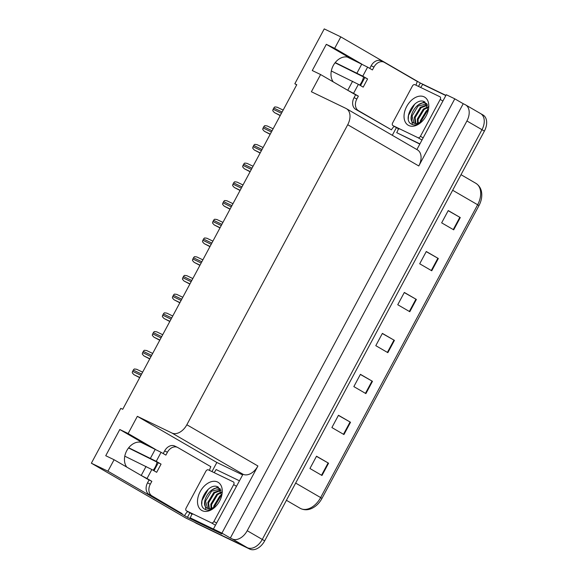 <?xml version="1.0" encoding="UTF-8"?>
<svg xmlns="http://www.w3.org/2000/svg" width="578" height="578" viewBox="0 0 578 578"><rect width="100%" height="100%" fill="white"/><g stroke="black" fill="none" stroke-linecap="round" stroke-linejoin="round"><path stroke-width="0.87" d="M359.661 85.082A14.876 11.127 115.8 0 0 361.691 82.018A14.876 11.127 115.8 0 0 363.584 76.888M157.05 462.075A14.876 11.127 -64.2 0 1 155.164 467.197A14.876 11.127 -64.2 0 1 153.127 470.261M154.752 448.976L128.128 433.536L137.347 416.341L171.919 433.016A13.944 9.241 -59.9 0 0 186.846 424.751L347.718 124.732A13.944 9.241 -59.9 0 0 346.374 108.65A13.944 9.241 -59.9 0 0 345.962 108.426L311.39 91.75L320.609 74.555L312.272 70.538L326.324 44.333L349.936 58.031A14.876 11.127 115.8 0 0 349.372 57.735A14.876 11.127 115.8 0 0 333.275 65.538A14.876 11.127 115.8 0 0 333.282 81.91M126.755 467.089A14.876 11.127 -64.2 0 1 126.741 450.717A14.876 11.127 -64.2 0 1 142.838 442.914A14.876 11.127 -64.2 0 1 143.402 443.21L119.791 429.512L128.128 433.536M392.289 135.288L396.4 127.622M418.494 86.411L420.314 83.022L445.934 95.377M211.967 471.59L216.858 462.465L242.478 474.827M171.919 433.016L242.998 474.249L213.412 529.029L221.844 533.928L187.438 517.332L189.866 512.802M347.718 124.732L418.79 165.973L454.792 98.824L446.288 94.72L416.882 149.558M418.79 165.973A13.944 9.241 -59.9 0 0 417.453 149.883L346.374 108.65M242.998 474.249A13.944 9.241 -59.9 0 0 257.918 465.991L221.916 533.133L230.347 538.024L463.224 103.715L465.167 104.654A13.944 9.241 120.1 0 1 465.579 104.878A13.944 9.241 120.1 0 1 466.923 120.961L247.218 530.705A13.944 9.241 120.1 0 1 232.291 538.963L230.347 538.024M191.795 513.921A9.299 6.163 120.1 0 1 190.176 517.837L212.964 528.834A9.299 6.163 120.1 0 0 213.419 529.022L221.916 533.133M480.224 113.389A13.944 9.241 120.1 0 1 480.643 113.613A13.944 9.241 120.1 0 1 481.98 129.696L262.275 539.44A13.944 9.241 120.1 0 1 247.355 547.706L185.935 518.076L91.367 463.209L107.934 471.2L187.438 517.332M361.286 63.797L334.662 48.35L340.81 36.891L324.244 28.9L294.831 83.759L296.695 84.843M340.81 36.891L420.314 83.022M454.792 98.824L463.224 103.715M294.831 83.759L296.774 84.699L122.731 409.289L120.788 408.35L91.367 463.209M137.347 416.341L216.858 462.465M320.609 74.555L353.259 93.499A14.876 11.127 115.8 0 0 353.815 93.795A14.876 11.127 115.8 0 0 354.025 93.889M107.934 471.2L114.083 459.734L146.725 478.678A14.876 11.127 115.8 0 0 147.289 478.974A14.876 11.127 115.8 0 0 147.491 479.068M326.324 44.333L334.662 48.35M119.791 429.512L105.745 455.717L114.083 459.734M465.579 104.878L480.643 113.613A13.944 9.241 120.1 0 1 481.98 129.696L262.275 539.44A13.944 9.241 120.1 0 1 247.355 547.706L194.273 522.1A13.944 9.241 120.1 0 1 193.861 521.876M448.174 210.688L460.283 217.552L448.239 210.565L441.657 222.848L453.701 229.834L460.283 217.552M426.217 251.632L438.334 258.496L426.289 251.502L419.7 263.785L431.744 270.779L438.334 258.496M404.268 292.569L416.384 299.44L404.333 292.446L397.751 304.729L409.795 311.723L416.384 299.44M316.455 456.338L328.571 463.202L316.52 456.215L309.938 468.498L321.982 475.484L328.571 463.202M338.412 415.394L350.521 422.265L338.477 415.271L331.888 427.554L343.939 434.548L350.521 422.265M360.361 374.457L372.478 381.321L360.426 374.327L353.844 386.61L365.888 393.604L372.478 381.321M382.318 333.513L394.427 340.377L382.383 333.39L375.794 345.673L387.845 352.659L394.427 340.377M478.967 205.602L477.652 204.764A18.597 12.319 -59.9 0 0 475.867 183.313C480.593 186.419 482.486 191.369 481.539 198.16A17.268 11.444 120.1 0 1 478.967 205.602L321.96 498.417A17.268 11.444 120.1 0 1 315.906 505.851C310.812 509.818 305.82 510.764 300.921 508.683L300.192 508.3A18.597 12.319 -59.9 0 0 300.748 508.589A18.597 12.319 -59.9 0 0 320.646 497.579L321.96 498.417M480.643 113.613L483.049 115.008A13.944 9.241 120.1 0 1 484.386 131.098L264.688 540.842A13.944 9.241 120.1 0 1 249.761 549.1L196.679 523.495A13.944 9.241 120.1 0 1 196.267 523.278L194.064 521.999M139.681 377.672L133.886 374.645L132.297 372.875A2.326 1.741 -64.2 0 1 132.644 371.322L133.308 370.093A2.326 1.741 -64.2 0 1 134.392 368.966L136.654 369.277L142.636 372.16L136.74 369.32M151.841 481.322L149.059 479.978L147.52 482.847A9.299 6.958 -64.2 0 0 149.153 494.53L182.164 513.683L151.935 495.866A9.299 6.958 -64.2 0 1 150.302 484.183L151.841 481.322L147.022 478.526L151.848 469.517L124.783 456.165M151.848 469.517L156.667 472.313L161.06 464.127L128.533 447.964M154.001 470.767L158.278 462.783M163.22 453.571L164.643 450.912A9.299 6.958 -64.2 0 1 174.708 446.028L177.489 447.372A9.299 6.958 -64.2 0 1 177.836 447.56L210.847 466.706A9.299 6.958 -64.2 0 0 209.568 470.434M161.06 464.127L156.241 461.331L161.074 452.321L165.886 455.117L167.425 452.249A9.299 6.958 -64.2 0 1 177.489 447.372M216.353 530.734A9.299 6.163 120.1 0 1 215.977 530.582L190.176 517.837M239.148 480.665L239.299 480.759A9.299 6.163 120.1 0 0 239.148 480.665A9.299 6.163 120.1 0 0 238.873 480.52L216.085 469.531A9.299 6.163 120.1 0 1 214.098 472.623M184.946 515.02A9.299 6.958 -64.2 0 1 187.734 511.566M149.059 479.978L143.712 476.929M161.074 452.321L140.75 442.221M128.699 447.748L156.241 461.331M140.7 475.181L147.022 478.526M149.716 358.952L143.929 355.925L142.333 354.155A2.326 1.741 -64.2 0 1 142.687 352.602L143.344 351.373A2.326 1.741 -64.2 0 1 144.428 350.246L146.689 350.557L152.671 353.44L146.783 350.6M159.752 340.24L153.965 337.205L152.368 335.435A2.326 1.741 -64.2 0 1 152.722 333.882L153.38 332.653A2.326 1.741 -64.2 0 1 154.463 331.534L156.725 331.837L162.714 334.727L156.819 331.888M169.795 321.52L164 318.485L162.404 316.715A2.326 1.741 -64.2 0 1 162.758 315.169L163.415 313.941A2.326 1.741 -64.2 0 1 164.499 312.814L166.76 313.117L172.75 316.007L166.854 313.168M179.83 302.8L174.036 299.772L172.446 297.995A2.326 1.741 -64.2 0 1 172.793 296.449L173.451 295.221A2.326 1.741 -64.2 0 1 174.534 294.094L176.796 294.397L182.785 297.287L176.89 294.448M202.206 510.685A16.271 10.78 120.1 0 1 200.161 491.661A16.271 10.78 120.1 0 1 217.574 482.023A16.271 10.78 120.1 0 1 221.945 494.58A16.271 10.78 120.1 0 1 214.337 507.701A16.271 10.78 120.1 0 1 202.206 510.685M221.677 495.787L218.289 487.124C208.369 481.113 195.241 505.28 205.103 509.377C207.834 510.721 210.927 510.143 214.366 507.643M220.384 489.082L211.534 491.192L205.544 501.133L207.632 508.459M220.305 488.959L220.045 488.829C210.919 483.591 198.767 505.02 207.567 508.423L209.893 508.871A11.625 7.702 -59.9 0 0 215.262 506.855M221.078 490.39L214.546 492.94L208.557 502.882L209.402 508.871M220.897 489.985L213.795 492.499L207.805 502.448L208.925 508.828M221.649 492.492L217.559 494.689L211.57 504.63L211.62 508.647M221.54 491.892L216.808 494.248L210.818 504.189L211.013 508.77M221.699 495.621L220.572 496.43L214.583 506.379L214.452 507.405M221.764 494.696L219.821 495.996L213.831 505.938L213.658 507.86M219.214 501.769L218.686 502.636M233.375 481.915A2.326 1.539 120.1 0 1 233.44 481.951A2.326 1.539 120.1 0 1 233.664 484.639L213.911 521.486A2.326 1.539 120.1 0 1 211.418 522.859L186.405 510.793A2.326 1.539 120.1 0 1 186.34 510.757A2.326 1.539 120.1 0 1 186.116 508.076L205.876 471.229A2.326 1.539 120.1 0 1 208.362 469.856L233.375 481.915M186.34 510.757L192.366 514.254A2.326 1.539 120.1 0 1 192.293 514.21M215.363 506.819L209.893 508.871M213.701 506.985L213.557 507.91M218.022 486.994L211.548 490.18M204.663 501.747L205.84 509.717M218.426 487.203L214.243 488.764M208.239 489.248L201.953 500.635L201.801 503.828M358.367 96.143L355.593 94.799L354.054 97.668A9.299 6.958 -64.2 0 0 355.687 109.35L391.472 129.84L358.468 110.687A9.299 6.958 -64.2 0 1 356.836 99.004L358.367 96.143L353.555 93.347L358.382 84.337L331.317 70.986M358.382 84.337L363.201 87.133L367.594 78.948L335.067 62.785M360.535 85.587L364.812 77.604M369.754 68.392L371.177 65.733A9.299 6.958 -64.2 0 1 381.242 60.849L384.023 62.193A9.299 6.958 -64.2 0 1 384.37 62.381L417.381 81.527A9.299 6.958 -64.2 0 0 416.095 85.255M367.594 78.948L362.774 76.152L367.601 67.142L372.42 69.938L373.959 67.07A9.299 6.958 -64.2 0 1 384.023 62.193M419.809 144.095L396.71 132.658L419.917 143.9M419.953 143.843A9.299 6.163 120.1 0 1 419.498 143.655M445.674 95.486L445.833 95.58A9.299 6.163 120.1 0 0 445.674 95.486A9.299 6.163 120.1 0 0 445.4 95.341L422.612 84.352A9.299 6.163 120.1 0 1 420.632 87.444M398.329 128.742A9.299 6.163 120.1 0 1 396.71 132.658M391.472 129.84A9.299 6.958 -64.2 0 1 394.261 126.387M355.593 94.799L350.246 91.75M367.601 67.142L347.277 57.041M335.233 62.569L362.774 76.152M347.234 90.002L353.555 93.347M408.74 125.505A16.271 10.78 120.1 0 1 406.695 106.482A16.271 10.78 120.1 0 1 424.108 96.844A16.271 10.78 120.1 0 1 428.479 109.401A16.271 10.78 120.1 0 1 420.863 122.522A16.271 10.78 120.1 0 1 408.74 125.505M428.211 110.608L424.816 101.945C414.903 95.934 401.768 120.101 411.637 124.198C414.368 125.542 417.453 124.964 420.9 122.457M426.918 103.903L418.067 106.012L412.078 115.954L414.159 123.28M426.831 103.78L426.578 103.65C417.453 98.412 405.301 119.841 414.094 123.244L416.427 123.692A11.625 7.702 -59.9 0 0 421.796 121.676M427.612 105.21L421.08 107.761L415.091 117.702L415.936 123.692M427.431 104.806L420.329 107.32L414.339 117.269L415.459 123.649M428.175 107.313L424.093 109.502L418.104 119.451L418.147 123.468M428.067 106.713L423.342 109.069L417.345 119.01L417.547 123.591M428.226 110.441L427.106 111.251L421.116 121.199L420.986 122.225M428.298 109.517L426.347 110.817L420.358 120.759L420.192 122.681M425.748 116.59L425.22 117.457M439.901 96.736A2.326 1.539 120.1 0 1 439.974 96.772A2.326 1.539 120.1 0 1 440.198 99.452L420.437 136.3A2.326 1.539 120.1 0 1 417.952 137.68L392.939 125.614A2.326 1.539 120.1 0 1 392.874 125.578A2.326 1.539 120.1 0 1 392.65 122.897L412.403 86.05A2.326 1.539 120.1 0 1 414.896 84.677L439.901 96.736M392.874 125.578L398.892 129.075A2.326 1.539 120.1 0 1 398.827 129.031M421.897 121.64L416.427 123.692M420.228 121.806L420.083 122.731M424.555 101.815L418.082 105.001M411.196 116.568L412.374 124.537M424.953 102.024L420.77 103.585M414.773 104.069L408.487 115.448L408.328 118.649M189.866 284.08L184.071 281.053L182.482 279.282A2.326 1.741 -64.2 0 1 182.829 277.729L183.486 276.501A2.326 1.741 -64.2 0 1 184.57 275.374L186.839 275.677L192.821 278.567L186.925 275.728M199.901 265.36L194.107 262.333L192.517 260.562A2.326 1.741 -64.2 0 1 192.871 259.009L193.529 257.781A2.326 1.741 -64.2 0 1 194.613 256.654L196.874 256.964L202.856 259.847L196.961 257.008M209.937 246.647L204.15 243.613L202.553 241.842A2.326 1.741 -64.2 0 1 202.907 240.289L203.564 239.061A2.326 1.741 -64.2 0 1 204.648 237.941L206.91 238.244L212.892 241.134L207.003 238.295M219.972 227.927L214.185 224.893L212.588 223.122A2.326 1.741 -64.2 0 1 212.942 221.576L213.6 220.348A2.326 1.741 -64.2 0 1 214.684 219.221L216.945 219.524L222.935 222.414L217.039 219.575M230.015 209.207L224.221 206.18L222.624 204.402A2.326 1.741 -64.2 0 1 222.978 202.856L223.635 201.628A2.326 1.741 -64.2 0 1 224.719 200.501L226.981 200.804L232.97 203.694L227.075 200.855M240.051 190.487L234.256 187.46L232.667 185.69A2.326 1.741 -64.2 0 1 233.013 184.136L233.671 182.908A2.326 1.741 -64.2 0 1 234.755 181.781L237.016 182.084L243.006 184.974M250.086 171.767L244.292 168.74L242.702 166.97A2.326 1.741 -64.2 0 1 243.049 165.416L243.714 164.188A2.326 1.741 -64.2 0 1 244.797 163.061L247.059 163.372L253.041 166.254L247.146 163.415M260.122 153.054L254.327 150.02L252.738 148.25A2.326 1.741 -64.2 0 1 253.092 146.696L253.749 145.468A2.326 1.741 -64.2 0 1 254.833 144.348L257.094 144.652L263.077 147.542L257.181 144.702M270.157 134.334L264.37 131.3L262.773 129.53A2.326 1.741 -64.2 0 1 263.127 127.984L263.785 126.755A2.326 1.741 -64.2 0 1 264.869 125.628L267.13 125.932L273.119 128.822L267.224 125.982M280.2 115.614L274.406 112.587L272.809 110.81A2.326 1.741 -64.2 0 1 273.163 109.264L273.82 108.035A2.326 1.741 -64.2 0 1 274.904 106.908L277.165 107.212L283.155 110.102L277.259 107.262M349.936 58.031L348.787 57.482M143.402 443.21L142.26 442.661M232.291 538.963L249.761 549.1M247.218 530.705L264.688 540.842M466.923 120.961L484.386 131.098M186.846 424.751L257.918 465.991M295.654 483.078L320.646 497.579L477.652 204.764L452.661 190.263M196.679 523.495L194.273 522.1M393.979 340.117L387.39 352.399M372.022 381.061L365.441 393.343M350.073 422.005L343.484 434.28M328.116 462.942L321.534 475.224M415.929 299.18L409.347 311.455M437.878 258.236L431.296 270.518M459.835 217.292L453.253 229.574M141.603 374.096L133.308 370.093M140.945 375.324L132.644 371.322M139.782 377.485L133.886 374.645M147.52 482.847L150.302 484.183M167.425 452.249L164.643 450.912M212.964 528.834L215.977 530.582M149.153 494.53L151.935 495.866M155.28 449.236L150.453 458.238M146.061 466.432L141.227 475.434M151.638 355.376L143.344 351.373M150.981 356.604L142.687 352.602M149.818 358.765L143.929 355.925M161.674 336.656L153.38 332.653M161.016 337.884L152.722 333.882M159.853 340.052L153.965 337.205M171.709 317.936L163.415 313.941M171.052 319.164L162.758 315.169M169.896 321.332L164 318.485M181.745 299.223L173.451 295.221M181.087 300.452L172.793 296.449M179.931 302.612L174.036 299.772M233.664 484.639L236.373 486.206M186.405 510.793L192.431 514.29M211.418 522.859L215.464 525.207M213.911 521.486L216.62 523.054M354.054 97.668L356.836 99.004M373.959 67.07L371.177 65.733M355.687 109.35L358.468 110.687M361.814 64.057L356.98 73.059M352.594 81.252L347.761 90.255M440.198 99.452L442.907 101.027M392.939 125.614L398.965 129.111M417.952 137.68L421.998 140.028M420.437 136.3L423.147 137.875M191.788 280.503L183.486 276.501M191.123 281.732L182.829 277.729M189.967 283.892L184.071 281.053M201.823 261.783L193.529 257.781M201.166 263.012L192.871 259.009M200.002 265.172L194.107 262.333M211.859 243.063L203.564 239.061M211.201 244.292L202.907 240.289M210.038 246.459L204.15 243.613M221.894 224.343L213.6 220.348M221.237 225.572L212.942 221.576M220.074 227.739L214.185 224.893M231.93 205.631L223.635 201.628M231.272 206.859L222.978 202.856M230.116 209.019L224.221 206.18M243.006 184.982L237.11 182.135M241.972 186.911L233.671 182.908M241.308 188.139L233.013 184.136M240.152 190.299L234.256 187.46M252.008 168.191L243.714 164.188M251.351 169.419L243.049 165.416M250.187 171.579L244.292 168.74M262.044 149.471L253.749 145.468M261.386 150.699L253.092 146.696M260.223 152.867L254.327 150.02M272.079 130.751L263.785 126.755M271.422 131.979L263.127 127.984M270.258 134.147L264.37 131.3M282.115 112.038L273.82 108.035M281.457 113.266L273.163 109.264M280.294 115.427L274.406 112.587M300.192 508.3L286.421 500.302M475.867 183.313L461.013 174.693"/></g></svg>
